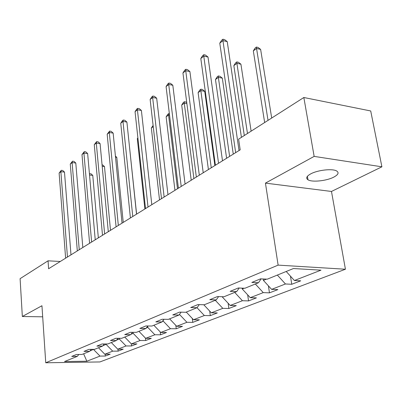 <?xml version="1.0" encoding="UTF-8"?>
<svg xmlns="http://www.w3.org/2000/svg" width="402" height="402" viewBox="0 0 402 402"><rect width="100%" height="100%" fill="white"/><g stroke="black" fill="none" stroke-linecap="round" stroke-linejoin="round"><path stroke-width="0.6" d="M310.681 173.905C306.55 176.232 305.651 178.197 307.982 179.784C311.977 182.448 326.585 180.93 333.801 177.111C338.258 174.709 339.208 172.669 336.66 170.986C332.509 168.378 317.59 170.056 310.681 173.905M381.9 166.805L314.148 156.393L265.436 183.116L331.479 191.458L381.9 166.805L370.709 110.967L303.842 97.51L238.617 139.152L240.185 149.835L48.607 268.732L48.054 260.818L20.1 278.666L22.336 316.495L42.687 316.821M331.479 191.458L345.429 269.229L99.897 361.946L45.743 362.775L278.124 265.119L345.429 269.229M86.842 361.222L100.003 356.102L105.349 356.041L110.188 354.177L104.816 354.232L112.701 351.162L118.128 351.122L123.213 349.162L117.756 349.197L126.047 345.976L131.554 345.951L131.353 343.906L140.082 340.519L145.675 340.519L151.303 338.348L145.675 338.343L154.86 334.771L160.544 334.791L166.473 332.509L160.76 332.474L170.453 328.705L176.222 328.756L182.483 326.344L176.679 326.283L186.925 322.298L192.779 322.379L199.397 319.831L193.508 319.741L204.347 315.525L210.291 315.635L217.301 312.937L211.321 312.811L222.808 308.344L228.849 308.495L236.281 305.631L230.205 305.465L242.406 300.721L248.536 300.912L256.431 297.872L250.27 297.666L263.25 292.616L269.466 292.852L277.872 289.616L271.621 289.36L285.455 283.978L291.757 284.269L300.726 280.817L294.39 280.506L320.982 270.164L293.435 268.536L267.265 279.174L260.566 278.842L251.828 282.435L258.481 282.742L244.893 288.259L238.306 287.988L230.125 291.349L236.677 291.601L223.944 296.771L217.462 296.555L209.794 299.701L216.241 299.902L204.286 304.761L197.905 304.585L190.704 307.545L197.045 307.706L185.804 312.274L179.528 312.138L172.749 314.922L178.985 315.042L168.393 319.349L162.217 319.248L155.825 321.876L161.961 321.962L151.961 326.022L145.886 325.957L139.851 328.439L145.886 328.489L136.429 332.333L130.454 332.298L124.746 334.645L130.68 334.67L121.726 338.308L115.851 338.298L110.439 340.524L116.278 340.519L107.791 343.971L102.013 343.986L96.877 346.097L102.621 346.072L94.56 349.348L88.872 349.383L83.998 351.388L89.646 351.343L81.978 354.458L76.385 354.514L71.747 356.418L77.305 356.358L64.531 361.549L86.842 361.222L83.621 353.79M124.756 337.077L131.359 343.911L136.901 343.896L131.554 345.951M263.194 278.973L263.405 280.38L266.471 279.134M261.124 278.867L258.481 282.742M285.455 283.978L277.35 275.074M271.621 289.36L263.405 280.38M242.145 288.149L242.26 288.983L244.109 288.229M239.175 288.028L236.677 291.601M263.25 292.616L255.35 284.013M250.27 297.666L242.26 288.983M222.351 296.721L222.396 297.063L223.175 296.746M218.603 296.591L216.241 299.902M242.406 300.721L234.708 292.4M230.205 305.465L222.396 297.063M199.286 304.626L197.045 307.706M222.808 308.344L215.296 300.289M211.321 312.811L203.769 304.746M181.111 312.173L178.985 315.042M204.347 315.525L197.015 307.716M193.508 319.741L186.282 312.078M179.528 314.314L179.317 314.59M163.981 319.278L161.961 321.962M186.925 322.298L179.548 314.5M176.679 326.283L169.624 318.846M163.162 320.364L163.247 321.128L162.292 321.52M147.805 325.977L145.886 328.489M170.453 328.705L163.247 321.128M160.76 332.474L153.86 325.253M147.685 326.138L147.815 327.409L146.212 328.062M132.509 332.308L130.68 334.67M154.86 334.771L147.815 327.409M145.675 338.343L138.926 331.318M133.087 332.313L133.188 333.358L131.007 334.248M118.022 338.303L116.278 340.519M140.082 340.519L133.188 333.358M119.238 338.303L119.304 339.012L116.605 340.107M104.279 343.981L102.621 346.072M126.047 345.976L119.304 339.012M117.756 349.197L111.294 342.544M106.068 343.976L106.103 344.378L102.942 345.665M91.229 349.368L89.646 351.343M112.701 351.162L106.103 344.378M104.816 354.232L98.49 347.75M93.53 349.353L89.963 350.946M78.817 354.489L77.305 356.358M100.003 356.102L93.54 349.489M314.148 156.393L303.842 97.51M265.436 183.116L278.124 265.119M45.743 362.775L41.949 305.736L22.336 316.495M60.285 261.486L48.054 260.818M294.39 280.506L286.204 271.476M105.349 356.041L105.188 354.227M118.128 351.122L117.952 349.197M145.675 340.519L145.423 338.082M160.544 334.791L160.232 331.921M176.222 328.756L175.84 325.394M192.779 322.379L192.307 318.469M210.291 315.635L209.718 311.098M228.849 308.495L228.14 303.244M248.536 300.912L247.672 294.847M269.466 292.852L268.415 285.857M291.757 284.269L290.475 276.194M70.983 254.843L64.486 172.101L60.873 171.684L67.461 257.034M59.119 173.101L61.28 170.297L60.873 171.684L59.119 173.101L65.621 258.174M61.28 170.297L62.722 170.468L64.486 172.101M98.339 237.868L92.761 175.393L89.53 175.016M89.425 173.77L91.003 173.785L92.761 175.393M89.616 173.624L89.465 174.257M82.812 247.501L75.792 163.041L72.119 162.584L79.244 249.717M70.28 164.071L72.506 161.192L72.119 162.584L70.28 164.071L77.315 250.913M72.506 161.192L73.973 161.373L75.792 163.041M95.234 239.793L87.641 153.539L83.912 153.046L91.621 242.039M81.983 154.609L84.279 151.649L83.912 153.046L81.983 154.609L89.596 243.295M84.279 151.649L85.767 151.845L87.641 153.539M110.49 230.326L104.495 166.589L102.198 166.302M102.068 164.875L102.686 164.951L104.495 166.589M123.233 222.417L116.786 157.363L115.53 157.197M115.424 156.152L116.786 157.363M108.289 231.693L100.078 143.564L96.294 143.037L104.631 233.964M94.269 144.675L96.631 141.63L96.294 143.037L94.269 144.675L102.5 235.286M96.631 141.63L98.143 141.841L100.078 143.564M122.032 223.16L113.148 133.087L109.304 132.519L118.334 225.462M107.173 134.238L109.61 131.102L109.304 132.519L107.173 134.238L116.088 226.854M109.61 131.102L111.148 131.333L113.148 133.087M136.519 214.171L126.901 122.062L122.992 121.449L132.771 216.497M120.751 123.258L122.374 120.756L123.268 120.027L122.992 121.449L120.751 123.258L130.404 217.964M123.268 120.027L124.831 120.278L126.901 122.062M136.605 214.12L129.575 147.68M137.916 138.203L137.303 138.665L144.881 208.98M137.303 138.665L137.871 137.785M153.242 126.605L151.348 128.037L159.519 199.9M151.348 128.037L153.107 125.449M151.805 204.683L141.388 110.45L137.414 109.781L148.016 207.035M135.052 111.696L136.71 109.128L137.655 108.364L137.414 109.781L135.052 111.696L145.519 208.588M137.655 108.364L139.243 108.63L141.388 110.45M177.488 188.744L168.564 115.012L166.126 116.861L174.94 190.327M169.543 115.178L168.564 115.012L168.709 113.61L169.368 113.721M166.126 116.861L167.734 114.349L168.709 113.61M167.966 194.653L156.669 98.199L152.634 97.475L164.137 197.03M150.137 99.495L151.835 96.862L152.835 96.053L152.634 97.475L150.137 99.495L161.493 198.673M152.835 96.053L154.448 96.344L156.669 98.199M193.9 178.558L184.267 103.133L181.694 105.078L191.211 180.227M186.885 103.6L184.267 103.133L184.367 101.726L185.91 102.007L186.769 102.711M181.694 105.078L183.342 102.51L184.367 101.726M185.076 184.036L172.815 85.254L168.714 84.47L181.207 186.438M166.076 86.606L167.815 83.907L168.87 83.053L168.714 84.47L166.076 86.606L178.403 188.176M168.87 83.053L170.508 83.365L172.815 85.254M214.869 165.544L204.749 91.339L200.839 90.596L198.121 92.651L208.407 169.559M211.251 167.79L200.839 90.596L200.894 89.194L202.452 89.49L204.749 91.339M198.121 92.651L199.804 90.018L200.894 89.194M203.221 172.775L189.9 71.556L185.734 70.707L199.312 175.202M182.94 72.968L184.719 70.199L185.84 69.29L185.734 70.707L182.94 72.968L196.337 177.046M185.84 69.29L187.503 69.631L189.9 71.556M233.266 154.127L222.321 78.154L218.356 77.345L215.482 79.521L226.607 158.262M229.622 156.388L218.356 77.345L218.351 75.943L219.934 76.269L222.321 78.154M215.482 79.521L217.206 76.817L218.351 75.943M222.497 160.815L208.01 57.039L203.774 56.119L218.552 163.257M200.809 58.516L202.638 55.667L203.824 54.707L203.774 56.119L200.809 58.516L215.392 165.222M203.824 54.707L205.512 55.079L208.01 57.039M251.119 131.173L240.919 64.194L236.894 63.32L233.848 65.621L244.295 135.524M247.476 133.494L236.894 63.32L236.833 61.923L238.436 62.275L240.919 64.194M233.848 65.621L235.617 62.848L236.833 61.923M241.421 137.358L227.236 41.622L222.934 40.622L239.039 150.544M219.783 43.17L221.658 40.245L222.919 39.225L222.934 40.622L219.783 43.17L235.667 152.634M222.919 39.225L224.638 39.627L227.236 41.622M271.692 118.032L260.632 49.396L256.551 48.446L253.325 50.888L264.652 122.53M268.028 120.374L256.551 48.446L256.421 47.059L258.054 47.441L260.632 49.396M253.325 50.888L255.129 48.039L256.421 47.059M307.389 176.337L307.982 179.784"/></g></svg>
